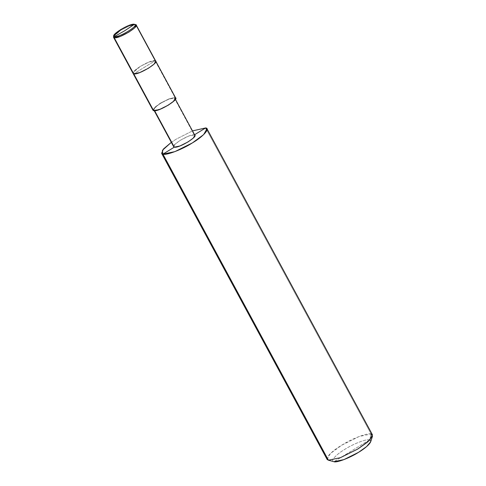 <?xml version="1.0" encoding="UTF-8"?>
<svg xmlns="http://www.w3.org/2000/svg" width="486" height="486" viewBox="0 0 486 486"><rect width="100%" height="100%" fill="white"/><g stroke="black" fill="none" stroke-linecap="round" stroke-linejoin="round"><path stroke-width="0.36" stroke-dasharray="2.43 1.82" d="M133.729 73.842C127.946 72.979 150.484 59.158 155.095 60.738L133.729 73.842L155.095 60.738L149.117 61.989L140.381 66.339L134.737 70.494L133.073 73.422L134.737 70.494L140.381 66.339L149.117 61.989L155.095 60.738L136.208 25.801L155.095 60.738L133.729 73.842L155.095 60.738L149.117 61.989L140.381 66.339L133.079 72.639M155.095 60.738L175.033 97.613L155.095 60.738L155.751 61.157M113.524 36.565L120.844 30.205L129.58 25.849L135.558 24.604L134.446 24.3M135.558 24.604L129.58 25.849L120.844 30.205L113.827 35.946M327.096 459.355L330.425 453.511L341.707 445.2L359.178 436.489L371.14 433.992L206.951 130.333L371.14 433.992L369.573 439.866C367.045 438.597 353.559 443.73 345.048 449.204C335.935 454.538 329.842 461.408 333.961 461.7L369.573 439.866L370.69 441.762M153.011 110.292L154.676 107.37L160.319 103.214L169.055 98.858L175.033 97.613L175.689 98.032M173.702 146.76L175.258 144.032L180.525 140.15L188.677 136.086L194.26 134.926L174.322 98.051L168.739 99.217L160.587 103.281L155.32 107.157L153.77 109.885L154.378 110.279C148.977 109.472 170.015 96.574 174.322 98.051L175.033 97.613L174.322 98.051C179.723 98.852 158.685 111.75 154.378 110.279L159.961 109.113L168.113 105.049L173.38 101.167L174.936 98.439L174.322 98.051L194.26 134.926L194.874 135.315M194.26 134.926L194.564 134.737L194.26 134.926C189.953 133.45 168.915 146.347 174.316 147.149M369.864 439.945L371.14 433.992L372.452 434.83M369.573 439.866L333.961 461.7C329.842 461.408 335.935 454.538 345.048 449.204C353.559 443.73 367.045 438.597 369.573 439.866M175.033 97.613L169.055 98.858L160.319 103.214L153.017 109.514M171.321 142.349L176.224 139.142L192.486 130.904L176.224 139.142L171.321 142.349M371.14 433.992C368.109 432.473 351.919 438.633 341.707 445.2C330.778 451.597 323.463 459.847 328.408 460.193M174.936 98.439L175.422 99.332M153.77 109.885L154.25 110.778"/><path stroke-width="0.73" d="M133.079 72.639L114.192 37.701L114.502 36.529L124.671 30.776L134.446 24.3C139.846 25.102 118.809 38.005 114.502 36.529C118.809 38.005 139.846 25.102 134.446 24.3L135.618 24.616L134.446 24.3L124.671 30.776L114.502 36.529C109.101 35.721 130.139 22.824 134.446 24.3L128.863 25.466L120.71 29.531L113.882 35.466L114.502 36.529L114.192 37.701L120.17 36.456L128.905 32.1L134.549 27.945L136.214 25.023L135.558 24.604C141.347 25.46 118.803 39.281 114.192 37.701L113.524 36.565L113.882 35.466M135.558 24.604L136.208 25.801L135.558 24.604M136.214 25.023L155.751 61.157L154.086 64.079L148.449 68.234L139.713 72.59L133.729 73.842C138.34 75.421 160.884 61.601 155.095 60.738C160.884 61.601 138.34 75.421 133.729 73.842L133.073 73.422L133.729 73.842L139.713 72.59L148.449 68.234L154.086 64.079L155.751 61.157L155.095 60.738M113.827 35.946L113.536 37.282L114.192 37.701L153.667 110.711L133.729 73.842M155.751 61.157L175.689 98.032L174.024 100.954L168.387 105.11L159.651 109.465L153.667 110.711C158.278 112.296 180.822 98.476 175.033 97.613M175.422 99.332L194.874 135.315L193.319 138.042L188.052 141.924L179.899 145.988L174.316 147.149L154.378 110.279L174.316 147.149C178.623 148.625 199.661 135.728 194.26 134.926L205.657 127.933C210.602 128.286 203.288 136.536 192.353 142.933C182.141 149.5 165.957 155.66 162.919 154.141L174.316 147.149L173.702 146.76L154.25 110.778M206.969 128.772L372.452 434.83L369.123 440.68L357.842 448.991L340.37 457.697L328.408 460.193L162.919 154.141L174.881 151.638L192.353 142.933L203.64 134.622L206.969 128.772L205.657 127.933L206.951 130.333L205.657 127.933L194.26 134.926M372.476 436.27L370.69 441.762L366.59 446.61L358.486 452.363L343.93 459.616L333.961 461.7L328.408 460.193L340.37 457.697L357.842 448.991L367.556 442.084L372.476 436.27L371.14 433.992M174.316 147.149L162.919 154.141L328.408 460.193L333.961 461.7C336.488 462.97 349.981 457.83 358.486 452.363C367.598 447.029 373.698 440.158 369.573 439.866M153.017 109.514L153.667 110.711L153.011 110.292L113.536 37.282M162.919 154.141L162.397 150.326L171.321 142.349L163.478 148.965L161.607 153.303L162.919 154.141M192.486 130.904L205.657 127.933L192.486 130.904M333.961 461.7L328.287 460.163L327.096 459.355L161.607 153.303"/></g></svg>
